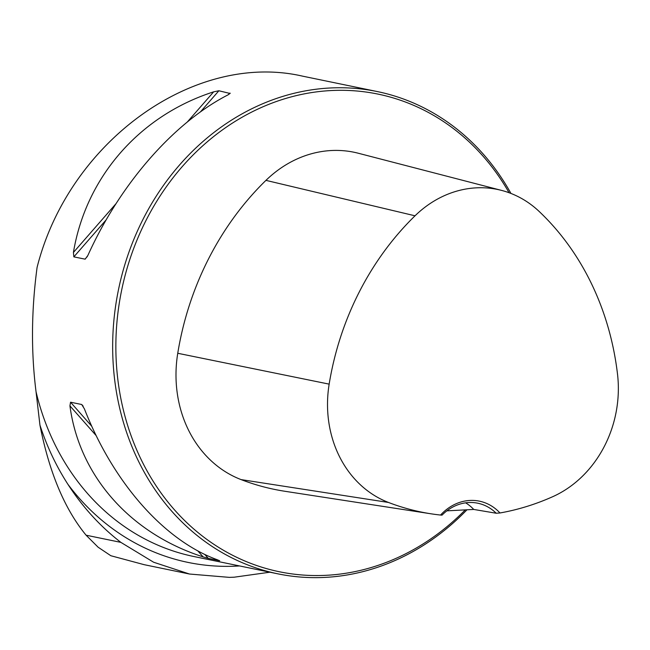 <?xml version="1.0" encoding="UTF-8"?>
<svg xmlns="http://www.w3.org/2000/svg" width="650" height="650" viewBox="0 0 650 650"><rect width="100%" height="100%" fill="white"/><g stroke="black" fill="none" stroke-linecap="round" stroke-linejoin="round"><path stroke-width="0.97" d="M510.957 193.448A246.212 213.444 101.7 0 0 377.276 91.561A246.212 213.444 101.7 0 0 118.503 289.583A246.212 213.444 101.7 0 0 277.818 573.828L193.944 556.538A246.212 213.444 -78.3 0 1 36.042 391.755L39.951 425.141C49.278 472.477 64.667 509.161 86.101 535.202L98.109 547.202L110.833 555.726L144.202 564.688L189.507 574.031L229.401 577.371L234.171 577.2L269.904 572.203M36.042 391.755C30.997 351.756 31.346 310.302 37.091 267.377C68.843 141.505 194.326 51.147 302.64 76.164L377.276 91.561M239.549 565.939A253.167 219.464 -78.3 0 1 67.901 484.291C82.664 507.163 100.328 526.524 120.876 542.376L153.611 562.226L189.507 574.031M67.901 484.291C56.136 466.009 46.824 446.29 39.951 425.141M145.048 564.858L144.202 564.688M277.818 573.828A246.212 213.444 101.7 0 0 466.879 509.884M228.832 94.429L230.027 93.064L228.101 94.827C173.639 122.72 120.096 184.056 87.88 255.426L85.158 259.171L73.848 256.864L73.426 252.444C85.987 177.019 139.531 115.692 213.647 91.845L218.879 90.764L230.157 93.502M208.268 558.383L203.093 556.871C130.049 533.447 79.203 475.784 69.94 405.868L70.549 402.204L81.705 404.503L84.403 408.85C113.311 482.82 164.166 540.483 217.555 559.853L219.416 560.682L208.268 558.383L204.782 554.442M219.668 560.698L219.253 560.503M496.202 513.24L499.98 512.972A49.246 42.689 101.7 0 0 440.562 515.052L442.032 515.141A46.898 40.657 -78.3 0 1 477.791 503.214A46.898 40.657 -78.3 0 1 496.202 513.24L473.736 509.438L446.891 510.843M440.562 515.052A274.511 237.973 -78.3 0 1 431.21 513.833A274.511 237.973 -78.3 0 1 388.489 502.458A110.37 95.68 -78.3 0 1 329.16 384.134A274.511 237.973 -78.3 0 1 415.025 215.8A110.37 95.68 -78.3 0 1 501.548 190.393A110.37 95.68 -78.3 0 1 539.151 211.445A274.511 237.973 -78.3 0 1 617.5 374.01A110.37 95.68 -78.3 0 1 552.703 496.698A274.511 237.973 -78.3 0 1 499.98 512.972M501.548 190.393L358.321 153.246A117.829 102.147 101.7 0 0 265.947 180.367A281.97 244.441 101.7 0 0 177.751 353.275A117.829 102.147 101.7 0 0 241.093 479.602A281.97 244.441 101.7 0 0 284.968 491.286L431.21 513.833M509.08 192.733A243.864 211.404 101.7 0 0 207.643 141.505A243.864 211.404 101.7 0 0 159.339 490.579A243.864 211.404 101.7 0 0 465.181 509.982M465.636 502.84A46.898 40.657 -78.3 0 1 473.736 509.438M388.489 502.458L241.093 479.602M415.025 215.8L265.947 180.367M329.16 384.134L177.751 353.275M85.004 259.163L87.409 256.409M73.848 256.864L106.137 219.887M200.411 111.914L218.879 90.764M73.426 252.444L115.928 203.759M187.444 121.851L213.647 91.845M203.093 556.871L197.803 550.875M96.176 435.622L69.94 405.868M91.78 426.286L70.549 402.204M83.159 406.152L81.705 404.503M120.876 542.376L86.101 535.202"/></g></svg>
